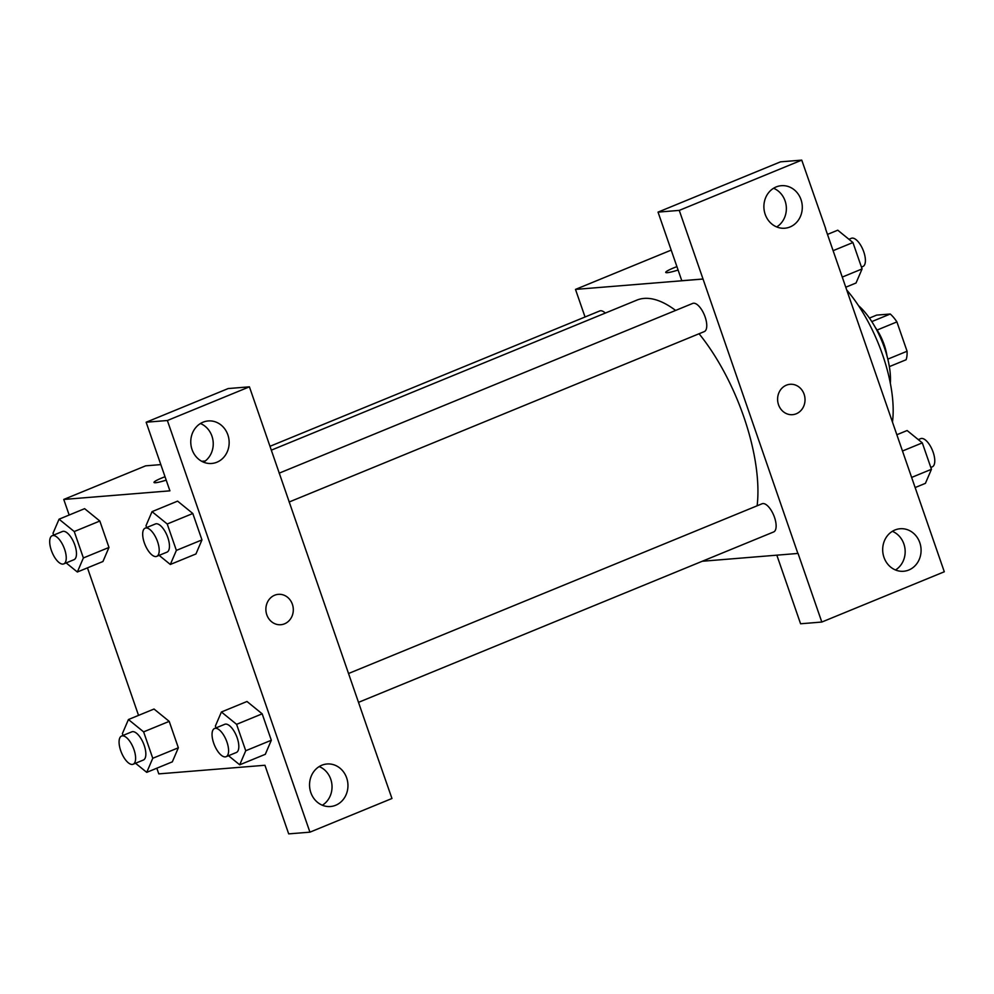 <?xml version="1.0" encoding="UTF-8"?>
<svg xmlns="http://www.w3.org/2000/svg" width="994" height="994" viewBox="0 0 994 994"><rect width="100%" height="100%" fill="white"/><g stroke="black" fill="none" stroke-linecap="round" stroke-linejoin="round"><path stroke-width="1.49" d="M869.427 318.08L876.658 315.11L890.264 314.017A28.963 12.164 -112.3 0 1 896.911 321.907L907.075 351.242A28.963 12.164 -112.3 0 1 906.106 359.753L889.357 366.624M887.816 359.145L907.075 351.242M877.093 330.045L896.911 321.907M875.279 327.399A30.479 12.798 67.7 0 1 884.175 344.756A30.479 12.798 67.7 0 1 886.971 355.877M871.788 321.596L890.264 314.017M858.468 305.593A54.856 23.036 67.7 0 1 884.561 348.099A54.856 23.036 67.7 0 1 890.338 383.224M847.062 290.41A97.524 40.94 67.7 0 1 882.66 354.995A97.524 40.94 67.7 0 1 892.513 421.667M825.492 228.67L944.3 571.774L821.814 622.045L798.058 553.434L702.236 561.262M673.485 267.97A15.233 1.839 160.9 0 1 676.914 266.628A15.233 1.839 -19.1 0 0 673.485 267.982A15.233 1.839 -19.1 0 0 665.719 272.418A15.233 1.839 160.9 0 1 673.485 267.97M678.094 270.033A15.233 1.839 160.9 0 1 665.719 272.418M825.679 228.657L801.748 160.121L780.526 161.836L658.04 212.12L681.797 280.718L703.019 279.003L797.896 553.509M585.044 316.987L575.489 289.403L671.198 250.115M575.489 289.403L702.857 279.065M776.699 226.93A21.334 19.184 85.4 0 0 786.291 206.702A21.334 19.184 85.4 0 0 773.568 188.264M790.019 226.967A21.334 19.184 85.4 0 0 801.798 202.465A21.334 19.184 85.4 0 0 781.371 185.692A21.334 19.184 85.4 0 0 763.964 208.504A21.334 19.184 85.4 0 0 784.813 228.222A21.334 19.184 85.4 0 0 790.019 226.967M658.04 212.12L679.262 210.393L703.019 279.003M801.748 160.121L679.262 210.393M821.814 622.045L800.58 623.772L776.848 555.211M895.495 569.984A21.334 19.184 85.4 0 0 905.087 549.744A21.334 19.184 85.4 0 0 892.351 531.318M908.814 570.009A21.334 19.184 85.4 0 0 920.581 545.507A21.334 19.184 85.4 0 0 900.154 528.746A21.334 19.184 85.4 0 0 882.759 551.558A21.334 19.184 85.4 0 0 903.608 571.264A21.334 19.184 85.4 0 0 908.814 570.009M778.526 404.732A15.233 13.705 -94.6 0 1 790.081 384.293A15.233 13.705 -94.6 0 1 804.978 398.383A15.233 13.705 -94.6 0 1 792.541 414.672A15.233 13.705 -94.6 0 1 778.526 404.732M792.541 414.672A15.233 13.705 85.4 0 0 804.966 398.383A15.233 13.705 85.4 0 0 790.081 384.293M289.117 502.02L704.274 331.611A15.233 6.399 -112.3 0 0 704.783 316.03A15.233 6.399 -112.3 0 0 693.539 303.22A15.233 6.399 -112.3 0 0 692.706 303.418L279.128 473.181M358.486 702.36L773.655 531.952A15.233 6.399 -112.3 0 0 774.152 516.371A15.233 6.399 -112.3 0 0 762.92 503.56A15.233 6.399 -112.3 0 0 762.087 503.759L348.509 673.522M605.309 313.073A15.233 6.399 -112.3 0 0 600.562 310.762A15.233 6.399 -112.3 0 0 599.73 310.96L270.008 446.294M675.609 310.439A131.158 55.068 -112.3 0 0 644.087 298.411A131.158 55.068 -112.3 0 0 636.881 300.113L271.35 450.158M757.13 505.784A131.158 55.068 -112.3 0 0 699.068 333.748M368.041 729.944L249.419 386.828L167.377 420.512L309.929 832.164L391.959 798.493L368.041 729.944M69.17 515.041L63.765 499.448L145.646 465.838L160.829 464.608M201.695 461.291L205.273 461.005M280.817 624.717A15.233 13.705 85.4 0 0 284.532 623.822A15.233 13.705 -94.6 0 1 280.817 624.717A15.233 13.705 -94.6 0 1 265.932 610.639A15.233 13.705 -94.6 0 1 278.357 594.337A15.233 13.705 -94.6 0 1 292.944 606.315A15.233 13.705 -94.6 0 1 284.532 623.822A15.233 13.705 85.4 0 0 292.944 606.315A15.233 13.705 85.4 0 0 278.357 594.337M216.891 462.222A21.334 19.184 -94.6 0 1 211.685 463.465A21.334 19.184 -94.6 0 1 190.836 443.759A21.334 19.184 -94.6 0 1 208.231 420.947A21.334 19.184 -94.6 0 1 228.657 437.708A21.334 19.184 -94.6 0 1 216.891 462.222M335.674 805.264A21.334 19.184 -94.6 0 1 330.468 806.519A21.334 19.184 -94.6 0 1 309.619 786.801A21.334 19.184 -94.6 0 1 327.026 763.988A21.334 19.184 -94.6 0 1 347.453 780.762A21.334 19.184 -94.6 0 1 335.674 805.264M203.571 462.185A21.334 19.184 85.4 0 0 213.163 441.945A21.334 19.184 85.4 0 0 200.428 423.519M322.354 805.227A21.334 19.184 85.4 0 0 331.959 784.999A21.334 19.184 85.4 0 0 319.223 766.573M309.929 832.164L288.695 833.879L264.938 765.268L158.791 773.879L156.828 768.2M249.419 386.828L228.185 388.555L146.143 422.226L169.912 490.837L63.765 499.448M146.143 422.226L167.377 420.512M146.64 527.566L145.994 525.714L152.032 511.649L177.603 501.125M152.032 511.649L167.228 524L192.811 513.5L201.956 539.904L195.93 553.993L201.956 539.904L192.811 513.5L177.628 501.15M53.651 535.107L53.017 533.256L59.056 519.191L84.627 508.667L99.835 521.03L108.98 547.446L102.954 561.535M123.032 735.436L122.386 733.597L128.437 719.532L154.02 709.033L169.204 721.371L178.348 747.786L172.322 761.876M216.009 727.906L215.375 726.055L221.413 711.99L246.997 701.491L262.18 713.829L271.325 740.244L265.311 754.334M138.539 715.382L87.46 567.86M161.749 478.015A15.233 1.839 160.9 0 1 165.029 476.735A15.233 1.839 -19.1 0 0 161.761 478.027A15.233 1.839 -19.1 0 0 153.995 482.463A15.233 1.839 160.9 0 1 161.749 478.015M166.197 480.139A15.233 1.839 160.9 0 1 153.995 482.463M128.437 719.532L143.621 731.87L152.765 758.285L146.727 772.35L135.532 763.255M133.134 764.237L143.36 760.037A15.233 6.399 -112.3 0 0 143.496 743.512A15.233 6.399 -112.3 0 0 131.792 731.845L121.554 736.045A15.233 6.399 -112.3 0 0 121.057 751.626A15.233 6.399 -112.3 0 0 132.289 764.436A15.233 6.399 -112.3 0 0 133.134 764.237A15.233 6.399 -112.3 0 0 133.258 747.712A15.233 6.399 -112.3 0 0 121.554 736.045M143.621 731.87L169.204 721.371L178.348 747.786L172.31 761.851L146.727 772.35M152.765 758.285L178.348 747.786M59.056 519.191L74.239 531.542L83.384 557.945L77.346 572.01L66.151 562.915M63.753 563.896L73.991 559.697A15.233 6.399 -112.3 0 0 74.128 543.171A15.233 6.399 -112.3 0 0 62.423 531.504L52.185 535.704A15.233 6.399 -112.3 0 0 51.676 551.285A15.233 6.399 -112.3 0 0 62.92 564.095A15.233 6.399 -112.3 0 0 63.753 563.896A15.233 6.399 -112.3 0 0 63.889 547.371A15.233 6.399 -112.3 0 0 52.185 535.704M74.239 531.542L99.835 521.03L108.98 547.446L102.929 561.511L77.346 572.01M83.384 557.945L108.98 547.446M221.413 711.99L236.597 724.34L245.742 750.743L239.703 764.808L228.508 755.713M226.11 756.695L236.348 752.495A15.233 6.399 -112.3 0 0 236.473 735.97A15.233 6.399 -112.3 0 0 224.768 724.303L214.53 728.503A15.233 6.399 -112.3 0 0 214.033 744.084A15.233 6.399 -112.3 0 0 225.265 756.894A15.233 6.399 -112.3 0 0 226.11 756.695A15.233 6.399 -112.3 0 0 226.234 740.17A15.233 6.399 -112.3 0 0 214.53 728.503M236.597 724.34L262.18 713.829L271.325 740.244L265.286 754.309L239.703 764.808M245.742 750.743L271.325 740.244M167.228 524L176.373 550.403L170.322 564.468L159.139 555.373M156.729 556.354L166.967 552.155A15.233 6.399 -112.3 0 0 167.104 535.629A15.233 6.399 -112.3 0 0 155.399 523.962L145.161 528.162A15.233 6.399 -112.3 0 0 144.664 543.755A15.233 6.399 -112.3 0 0 155.896 556.553A15.233 6.399 -112.3 0 0 156.729 556.354A15.233 6.399 -112.3 0 0 156.866 539.829A15.233 6.399 -112.3 0 0 145.161 528.162M176.373 550.403L201.956 539.904M170.322 564.468L195.917 553.969M897.01 434.676L907.124 430.526L922.308 442.877L931.453 469.28L925.414 483.345L915.3 487.495M902.651 450.941L922.308 442.877M911.796 477.356L931.453 469.28M930.819 467.441L932.285 466.832A15.233 6.399 -112.3 0 0 932.422 450.307A15.233 6.399 -112.3 0 0 920.717 438.64L918.319 439.621M827.642 234.335L837.756 230.198L852.939 242.536L862.084 268.939L856.033 283.004L845.931 287.154M833.27 250.612L852.939 242.536M842.415 277.015L862.084 268.939M861.438 267.1L862.916 266.491A15.233 6.399 -112.3 0 0 863.053 249.966A15.233 6.399 -112.3 0 0 851.349 238.299L848.938 239.293"/></g></svg>
